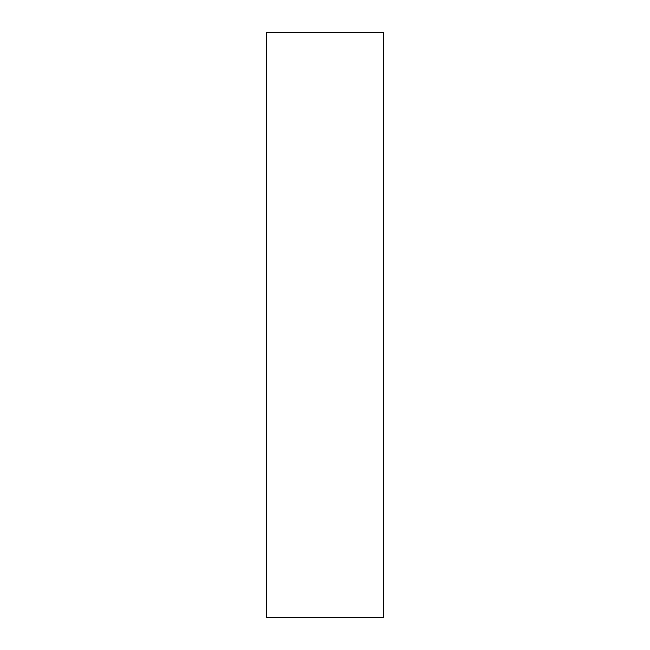 <?xml version="1.0" encoding="UTF-8"?>
<svg xmlns="http://www.w3.org/2000/svg" width="650" height="650" viewBox="0 0 650 650"><rect width="100%" height="100%" fill="white"/><g stroke="black" fill="none" stroke-linecap="round" stroke-linejoin="round"><path stroke-width="0.97" d="M266.5 617.5L383.5 617.5L266.5 617.5L266.5 32.5L383.5 32.5L266.5 32.5M383.5 32.5L383.5 617.5"/></g></svg>
